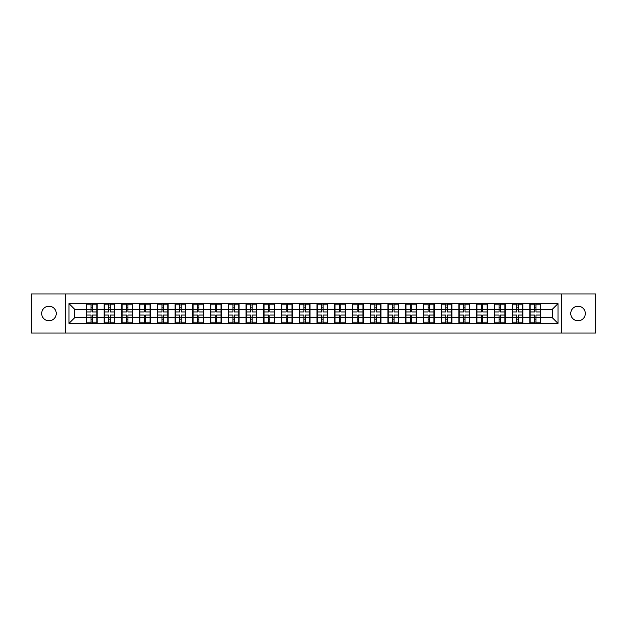 <?xml version="1.0" encoding="UTF-8"?>
<svg xmlns="http://www.w3.org/2000/svg" width="627" height="627" viewBox="0 0 627 627"><rect width="100%" height="100%" fill="white"/><g stroke="black" fill="none" stroke-linecap="round" stroke-linejoin="round"><path stroke-width="0.94" d="M578.023 320.781A7.281 7.281 0 0 1 570.742 313.5A7.281 7.281 0 0 1 578.023 306.219A7.281 7.281 0 0 1 585.304 313.5A7.281 7.281 0 0 1 578.023 320.781M48.977 320.781A7.281 7.281 0 0 1 41.696 313.5A7.281 7.281 0 0 1 48.977 306.219A7.281 7.281 0 0 1 56.258 313.5A7.281 7.281 0 0 1 48.977 320.781M561.761 333.008L595.65 333.008L595.65 293.992L561.761 293.992L561.761 333.008L65.239 333.008L65.239 293.992L31.35 293.992L31.35 333.008L65.239 333.008M561.761 293.992L65.239 293.992M552.324 317.709L552.324 309.291L540.662 309.291L540.662 317.709L552.324 317.709L558.006 323.391L558.006 303.609L529.862 303.264L529.862 309.291L522.926 309.291L522.926 317.709L529.862 317.709L529.862 309.291M558.006 323.391L68.994 323.391L68.994 303.609L86.338 303.609L86.338 309.291L74.676 309.291L74.676 317.709L86.338 317.709L86.338 309.291M529.862 303.609L86.338 303.609M529.862 317.709L529.862 323.391M522.926 317.709L522.926 323.391M522.926 303.609L522.926 309.291M505.182 317.709L512.118 317.709L512.118 309.291L505.182 309.291L505.182 323.391M512.118 317.709L512.118 323.391M512.118 303.609L512.118 309.291M505.182 303.609L505.182 309.291M487.438 317.709L494.382 317.709L494.382 309.291L487.438 309.291L487.438 323.391M494.382 317.709L494.382 323.391M494.382 303.609L494.382 309.291M487.438 303.609L487.438 309.291M469.701 317.709L476.638 317.709L476.638 309.291L469.701 309.291L469.701 323.391M476.638 317.709L476.638 323.391M476.638 303.609L476.638 309.291M469.701 303.609L469.701 309.291M451.957 317.709L458.893 317.709L458.893 309.291L451.957 309.291L451.957 323.391M458.893 317.709L458.893 323.391M458.893 303.609L458.893 309.291M451.957 303.609L451.957 309.291M434.221 317.709L441.157 317.709L441.157 309.291L434.221 309.291L434.221 323.391M441.157 317.709L441.157 323.391M441.157 303.609L441.157 309.291M434.221 303.609L434.221 309.291M416.477 317.709L423.413 317.709L423.413 309.291L416.477 309.291L416.477 323.391M423.413 317.709L423.413 323.391M423.413 303.609L423.413 309.291M416.477 303.609L416.477 309.291M398.733 317.709L405.677 317.709L405.677 309.291L398.733 309.291L398.733 323.391M405.677 317.709L405.677 323.391M405.677 303.609L405.677 309.291M398.733 303.609L398.733 309.291M380.997 317.709L387.933 317.709L387.933 309.291L380.997 309.291L380.997 323.391M387.933 317.709L387.933 323.391M387.933 303.609L387.933 309.291M380.997 303.609L380.997 309.291M363.252 317.709L370.189 317.709L370.189 309.291L363.252 309.291L363.252 323.391M370.189 317.709L370.189 323.391M370.189 303.609L370.189 309.291M363.252 303.609L363.252 309.291M345.516 317.709L352.452 317.709L352.452 309.291L345.516 309.291L345.516 323.391M352.452 317.709L352.452 323.391M352.452 303.609L352.452 309.291M345.516 303.609L345.516 309.291M327.772 317.709L334.708 317.709L334.708 309.291L327.772 309.291L327.772 323.391M334.708 317.709L334.708 323.391M334.708 303.609L334.708 309.291M327.772 303.609L327.772 309.291M310.028 317.709L316.972 317.709L316.972 309.291L310.028 309.291L310.028 323.391M316.972 317.709L316.972 323.391M316.972 303.609L316.972 309.291M310.028 303.609L310.028 309.291M292.292 317.709L299.228 317.709L299.228 309.291L292.292 309.291L292.292 323.391M299.228 317.709L299.228 323.391M299.228 303.609L299.228 309.291M292.292 303.609L292.292 309.291M274.548 317.709L281.484 317.709L281.484 309.291L274.548 309.291L274.548 323.391M281.484 317.709L281.484 323.391M281.484 303.609L281.484 309.291M274.548 303.609L274.548 309.291M256.811 317.709L263.748 317.709L263.748 309.291L256.811 309.291L256.811 323.391M263.748 317.709L263.748 323.391M263.748 303.609L263.748 309.291M256.811 303.609L256.811 309.291M239.067 317.709L246.003 317.709L246.003 309.291L239.067 309.291L239.067 323.391M246.003 317.709L246.003 323.391M246.003 303.609L246.003 309.291M239.067 303.609L239.067 309.291M221.323 317.709L228.267 317.709L228.267 309.291L221.323 309.291L221.323 323.391M228.267 317.709L228.267 323.391M228.267 303.609L228.267 309.291M221.323 303.609L221.323 309.291M203.587 317.709L210.523 317.709L210.523 309.291L203.587 309.291L203.587 323.391M210.523 317.709L210.523 323.391M210.523 303.609L210.523 309.291M203.587 303.609L203.587 309.291M185.843 317.709L192.779 317.709L192.779 309.291L185.843 309.291L185.843 323.391M192.779 317.709L192.779 323.391M192.779 303.609L192.779 309.291M185.843 303.609L185.843 309.291M168.107 317.709L175.043 317.709L175.043 309.291L168.107 309.291L168.107 323.391M175.043 317.709L175.043 323.391M175.043 303.609L175.043 309.291M168.107 303.609L168.107 309.291M150.362 317.709L157.299 317.709L157.299 309.291L150.362 309.291L150.362 323.391M157.299 317.709L157.299 323.391M157.299 303.609L157.299 309.291M150.362 303.609L150.362 309.291M132.618 317.709L139.562 317.709L139.562 309.291L132.618 309.291L132.618 323.391M139.562 317.709L139.562 323.391M139.562 303.609L139.562 309.291M132.618 303.609L132.618 309.291M114.882 317.709L121.818 317.709L121.818 309.291L114.882 309.291L114.882 323.391M121.818 317.709L121.818 323.391M121.818 303.609L121.818 309.291M114.882 303.609L114.882 309.291M97.138 317.709L104.074 317.709L104.074 309.291L97.138 309.291L97.138 323.391M104.074 317.709L104.074 323.391M104.074 303.609L104.074 309.291M97.138 303.609L97.138 309.291M86.338 317.709L86.338 323.391M74.676 317.709L68.994 323.391M68.994 303.609L74.676 309.291M540.662 317.709L540.662 323.391M540.662 303.609L540.662 309.291M558.006 303.609L552.324 309.291M86.62 309.472L91.001 309.472L91.001 303.546L86.62 303.546L86.62 315.036L91.001 315.036L91.001 317.528L92.475 317.521L92.475 315.036L96.856 315.036L96.856 303.546L92.475 303.546L92.475 304.8L96.856 304.8M91.001 307.826L92.475 307.826M92.475 304.973L91.001 304.973M86.62 311.964L91.001 311.964L91.001 309.472L92.475 309.479L92.475 311.964L96.856 311.964M86.62 304.8L91.001 304.8M91.001 322.027L92.475 322.027M91.001 319.174L92.475 319.174M86.62 323.454L91.001 323.454L91.001 322.2L86.62 322.2L86.62 323.454M86.62 315.036L86.62 317.528L91.001 317.528L91.001 322.2M86.62 317.528L86.62 322.2M96.856 315.036L96.856 323.454L92.475 323.454L92.475 322.2L96.856 322.2M96.856 317.528L92.475 317.528L92.475 322.2M96.856 309.472L92.475 309.472L92.475 304.8M104.364 309.472L108.737 309.472L108.737 303.546L104.364 303.546L104.364 315.036L108.737 315.036L108.737 317.528L110.219 317.521L110.219 315.036L114.6 315.036L114.6 303.546L110.219 303.546L110.219 304.8L114.6 304.8M108.737 307.826L110.219 307.826M110.219 304.973L108.737 304.973M104.364 311.964L108.737 311.964L108.737 309.472L110.219 309.479L110.219 311.964L114.6 311.964M104.364 304.8L108.737 304.8M108.737 322.027L110.219 322.027M108.737 319.174L110.219 319.174M104.364 323.454L108.737 323.454L108.737 322.2L104.364 322.2L104.364 323.454M104.364 315.036L104.364 317.528L108.737 317.528L108.737 322.2M104.364 317.528L104.364 322.2M114.6 315.036L114.6 323.454L110.219 323.454L110.219 322.2L114.6 322.2M114.6 317.528L110.219 317.528L110.219 322.2M114.6 309.472L110.219 309.472L110.219 304.8M122.1 309.472L126.482 309.472L126.482 303.546L122.1 303.546L122.1 315.036L126.482 315.036L126.482 317.528L127.955 317.521L127.955 315.036L132.336 315.036L132.336 303.546L127.955 303.546L127.955 304.8L132.336 304.8M126.482 307.826L127.955 307.826M127.955 304.973L126.482 304.973M122.1 311.964L126.482 311.964L126.482 309.472L127.955 309.479L127.955 311.964L132.336 311.964M122.1 304.8L126.482 304.8M126.482 322.027L127.955 322.027M126.482 319.174L127.955 319.174M122.1 323.454L126.482 323.454L126.482 322.2L122.1 322.2L122.1 323.454M122.1 315.036L122.1 317.528L126.482 317.528L126.482 322.2M122.1 317.528L122.1 322.2M132.336 315.036L132.336 323.454L127.955 323.454L127.955 322.2L132.336 322.2M132.336 317.528L127.955 317.528L127.955 322.2M132.336 309.472L127.955 309.472L127.955 304.8M139.845 309.472L144.218 309.472L144.218 303.546L139.845 303.546L139.845 315.036L144.218 315.036L144.218 317.528L145.699 317.521L145.699 315.036L150.08 315.036L150.08 303.546L145.699 303.546L145.699 304.8L150.08 304.8M144.218 307.826L145.699 307.826M145.699 304.973L144.218 304.973M139.845 311.964L144.218 311.964L144.218 309.472L145.699 309.479L145.699 311.964L150.08 311.964M139.845 304.8L144.218 304.8M144.218 322.027L145.699 322.027M144.218 319.174L145.699 319.174M139.845 323.454L144.218 323.454L144.218 322.2L139.845 322.2L139.845 323.454M139.845 315.036L139.845 317.528L144.218 317.528L144.218 322.2M139.845 317.528L139.845 322.2M150.08 315.036L150.08 323.454L145.699 323.454L145.699 322.2L150.08 322.2M150.08 317.528L145.699 317.528L145.699 322.2M150.08 309.472L145.699 309.472L145.699 304.8M157.581 309.472L161.962 309.472L161.962 303.546L157.581 303.546L157.581 315.036L161.962 315.036L161.962 317.528L163.443 317.521L163.443 315.036L167.817 315.036L167.817 303.546L163.443 303.546L163.443 304.8L167.817 304.8M161.962 307.826L163.443 307.826M163.443 304.973L161.962 304.973M157.581 311.964L161.962 311.964L161.962 309.472L163.443 309.479L163.443 311.964L167.817 311.964M157.581 304.8L161.962 304.8M161.962 322.027L163.443 322.027M161.962 319.174L163.443 319.174M157.581 323.454L161.962 323.454L161.962 322.2L157.581 322.2L157.581 323.454M157.581 315.036L157.581 317.528L161.962 317.528L161.962 322.2M157.581 317.528L157.581 322.2M167.817 315.036L167.817 323.454L163.443 323.454L163.443 322.2L167.817 322.2M167.817 317.528L163.443 317.528L163.443 322.2M167.817 309.472L163.443 309.472L163.443 304.8M175.325 309.472L179.706 309.472L179.706 303.546L175.325 303.546L175.325 315.036L179.706 315.036L179.706 317.528L181.179 317.521L181.179 315.036L185.561 315.036L185.561 303.546L181.179 303.546L181.179 304.8L185.561 304.8M179.706 307.826L181.179 307.826M181.179 304.973L179.706 304.973M175.325 311.964L179.706 311.964L179.706 309.472L181.179 309.479L181.179 311.964L185.561 311.964M175.325 304.8L179.706 304.8M179.706 322.027L181.179 322.027M179.706 319.174L181.179 319.174M175.325 323.454L179.706 323.454L179.706 322.2L175.325 322.2L175.325 323.454M175.325 315.036L175.325 317.528L179.706 317.528L179.706 322.2M175.325 317.528L175.325 322.2M185.561 315.036L185.561 323.454L181.179 323.454L181.179 322.2L185.561 322.2M185.561 317.528L181.179 317.528L181.179 322.2M185.561 309.472L181.179 309.472L181.179 304.8M193.069 309.472L197.442 309.472L197.442 303.546L193.069 303.546L193.069 315.036L197.442 315.036L197.442 317.528L198.924 317.521L198.924 315.036L203.305 315.036L203.305 303.546L198.924 303.546L198.924 304.8L203.305 304.8M197.442 307.826L198.924 307.826M198.924 304.973L197.442 304.973M193.069 311.964L197.442 311.964L197.442 309.472L198.924 309.479L198.924 311.964L203.305 311.964M193.069 304.8L197.442 304.8M197.442 322.027L198.924 322.027M197.442 319.174L198.924 319.174M193.069 323.454L197.442 323.454L197.442 322.2L193.069 322.2L193.069 323.454M193.069 315.036L193.069 317.528L197.442 317.528L197.442 322.2M193.069 317.528L193.069 322.2M203.305 315.036L203.305 323.454L198.924 323.454L198.924 322.2L203.305 322.2M203.305 317.528L198.924 317.528L198.924 322.2M203.305 309.472L198.924 309.472L198.924 304.8M210.805 309.472L215.186 309.472L215.186 303.546L210.805 303.546L210.805 315.036L215.186 315.036L215.186 317.528L216.66 317.521L216.66 315.036L221.041 315.036L221.041 303.546L216.66 303.546L216.66 304.8L221.041 304.8M215.186 307.826L216.66 307.826M216.66 304.973L215.186 304.973M210.805 311.964L215.186 311.964L215.186 309.472L216.66 309.479L216.66 311.964L221.041 311.964M210.805 304.8L215.186 304.8M215.186 322.027L216.66 322.027M215.186 319.174L216.66 319.174M210.805 323.454L215.186 323.454L215.186 322.2L210.805 322.2L210.805 323.454M210.805 315.036L210.805 317.528L215.186 317.528L215.186 322.2M210.805 317.528L210.805 322.2M221.041 315.036L221.041 323.454L216.66 323.454L216.66 322.2L221.041 322.2M221.041 317.528L216.66 317.528L216.66 322.2M221.041 309.472L216.66 309.472L216.66 304.8M228.549 309.472L232.923 309.472L232.923 303.546L228.549 303.546L228.549 315.036L232.923 315.036L232.923 317.528L234.404 317.521L234.404 315.036L238.785 315.036L238.785 303.546L234.404 303.546L234.404 304.8L238.785 304.8M232.923 307.826L234.404 307.826M234.404 304.973L232.923 304.973M228.549 311.964L232.923 311.964L232.923 309.472L234.404 309.479L234.404 311.964L238.785 311.964M228.549 304.8L232.923 304.8M232.923 322.027L234.404 322.027M232.923 319.174L234.404 319.174M228.549 323.454L232.923 323.454L232.923 322.2L228.549 322.2L228.549 323.454M228.549 315.036L228.549 317.528L232.923 317.528L232.923 322.2M228.549 317.528L228.549 322.2M238.785 315.036L238.785 323.454L234.404 323.454L234.404 322.2L238.785 322.2M238.785 317.528L234.404 317.528L234.404 322.2M238.785 309.472L234.404 309.472L234.404 304.8M246.286 309.472L250.667 309.472L250.667 303.546L246.286 303.546L246.286 315.036L250.667 315.036L250.667 317.528L252.148 317.521L252.148 315.036L256.521 315.036L256.521 303.546L252.148 303.546L252.148 304.8L256.521 304.8M250.667 307.826L252.148 307.826M252.148 304.973L250.667 304.973M246.286 311.964L250.667 311.964L250.667 309.472L252.148 309.479L252.148 311.964L256.521 311.964M246.286 304.8L250.667 304.8M250.667 322.027L252.148 322.027M250.667 319.174L252.148 319.174M246.286 323.454L250.667 323.454L250.667 322.2L246.286 322.2L246.286 323.454M246.286 315.036L246.286 317.528L250.667 317.528L250.667 322.2M246.286 317.528L246.286 322.2M256.521 315.036L256.521 323.454L252.148 323.454L252.148 322.2L256.521 322.2M256.521 317.528L252.148 317.528L252.148 322.2M256.521 309.472L252.148 309.472L252.148 304.8M264.03 309.472L268.411 309.472L268.411 303.546L264.03 303.546L264.03 315.036L268.411 315.036L268.411 317.528L269.884 317.521L269.884 315.036L274.265 315.036L274.265 303.546L269.884 303.546L269.884 304.8L274.265 304.8M268.411 307.826L269.884 307.826M269.884 304.973L268.411 304.973M264.03 311.964L268.411 311.964L268.411 309.472L269.884 309.479L269.884 311.964L274.265 311.964M264.03 304.8L268.411 304.8M268.411 322.027L269.884 322.027M268.411 319.174L269.884 319.174M264.03 323.454L268.411 323.454L268.411 322.2L264.03 322.2L264.03 323.454M264.03 315.036L264.03 317.528L268.411 317.528L268.411 322.2M264.03 317.528L264.03 322.2M274.265 315.036L274.265 323.454L269.884 323.454L269.884 322.2L274.265 322.2M274.265 317.528L269.884 317.528L269.884 322.2M274.265 309.472L269.884 309.472L269.884 304.8M281.774 309.472L286.147 309.472L286.147 303.546L281.774 303.546L281.774 315.036L286.147 315.036L286.147 317.528L287.628 317.521L287.628 315.036L292.01 315.036L292.01 303.546L287.628 303.546L287.628 304.8L292.01 304.8M286.147 307.826L287.628 307.826M287.628 304.973L286.147 304.973M281.774 311.964L286.147 311.964L286.147 309.472L287.628 309.479L287.628 311.964L292.01 311.964M281.774 304.8L286.147 304.8M286.147 322.027L287.628 322.027M286.147 319.174L287.628 319.174M281.774 323.454L286.147 323.454L286.147 322.2L281.774 322.2L281.774 323.454M281.774 315.036L281.774 317.528L286.147 317.528L286.147 322.2M281.774 317.528L281.774 322.2M292.01 315.036L292.01 323.454L287.628 323.454L287.628 322.2L292.01 322.2M292.01 317.528L287.628 317.528L287.628 322.2M292.01 309.472L287.628 309.472L287.628 304.8M299.51 309.472L303.891 309.472L303.891 303.546L299.51 303.546L299.51 315.036L303.891 315.036L303.891 317.528L305.373 317.521L305.373 315.036L309.746 315.036L309.746 303.546L305.373 303.546L305.373 304.8L309.746 304.8M303.891 307.826L305.373 307.826M305.373 304.973L303.891 304.973M299.51 311.964L303.891 311.964L303.891 309.472L305.373 309.479L305.373 311.964L309.746 311.964M299.51 304.8L303.891 304.8M303.891 322.027L305.373 322.027M303.891 319.174L305.373 319.174M299.51 323.454L303.891 323.454L303.891 322.2L299.51 322.2L299.51 323.454M299.51 315.036L299.51 317.528L303.891 317.528L303.891 322.2M299.51 317.528L299.51 322.2M309.746 315.036L309.746 323.454L305.373 323.454L305.373 322.2L309.746 322.2M309.746 317.528L305.373 317.528L305.373 322.2M309.746 309.472L305.373 309.472L305.373 304.8M317.254 309.472L321.627 309.472L321.627 303.546L317.254 303.546L317.254 315.036L321.627 315.036L321.627 317.528L323.109 317.521L323.109 315.036L327.49 315.036L327.49 303.546L323.109 303.546L323.109 304.8L327.49 304.8M321.627 307.826L323.109 307.826M323.109 304.973L321.627 304.973M317.254 311.964L321.627 311.964L321.627 309.472L323.109 309.479L323.109 311.964L327.49 311.964M317.254 304.8L321.627 304.8M321.627 322.027L323.109 322.027M321.627 319.174L323.109 319.174M317.254 323.454L321.627 323.454L321.627 322.2L317.254 322.2L317.254 323.454M317.254 315.036L317.254 317.528L321.627 317.528L321.627 322.2M317.254 317.528L317.254 322.2M327.49 315.036L327.49 323.454L323.109 323.454L323.109 322.2L327.49 322.2M327.49 317.528L323.109 317.528L323.109 322.2M327.49 309.472L323.109 309.472L323.109 304.8M334.99 309.472L339.372 309.472L339.372 303.546L334.99 303.546L334.99 315.036L339.372 315.036L339.372 317.528L340.853 317.521L340.853 315.036L345.226 315.036L345.226 303.546L340.853 303.546L340.853 304.8L345.226 304.8M339.372 307.826L340.853 307.826M340.853 304.973L339.372 304.973M334.99 311.964L339.372 311.964L339.372 309.472L340.853 309.479L340.853 311.964L345.226 311.964M334.99 304.8L339.372 304.8M339.372 322.027L340.853 322.027M339.372 319.174L340.853 319.174M334.99 323.454L339.372 323.454L339.372 322.2L334.99 322.2L334.99 323.454M334.99 315.036L334.99 317.528L339.372 317.528L339.372 322.2M334.99 317.528L334.99 322.2M345.226 315.036L345.226 323.454L340.853 323.454L340.853 322.2L345.226 322.2M345.226 317.528L340.853 317.528L340.853 322.2M345.226 309.472L340.853 309.472L340.853 304.8M352.735 309.472L357.116 309.472L357.116 303.546L352.735 303.546L352.735 315.036L357.116 315.036L357.116 317.528L358.589 317.521L358.589 315.036L362.97 315.036L362.97 303.546L358.589 303.546L358.589 304.8L362.97 304.8M357.116 307.826L358.589 307.826M358.589 304.973L357.116 304.973M352.735 311.964L357.116 311.964L357.116 309.472L358.589 309.479L358.589 311.964L362.97 311.964M352.735 304.8L357.116 304.8M357.116 322.027L358.589 322.027M357.116 319.174L358.589 319.174M352.735 323.454L357.116 323.454L357.116 322.2L352.735 322.2L352.735 323.454M352.735 315.036L352.735 317.528L357.116 317.528L357.116 322.2M352.735 317.528L352.735 322.2M362.97 315.036L362.97 323.454L358.589 323.454L358.589 322.2L362.97 322.2M362.97 317.528L358.589 317.528L358.589 322.2M362.97 309.472L358.589 309.472L358.589 304.8M370.479 309.472L374.852 309.472L374.852 303.546L370.479 303.546L370.479 315.036L374.852 315.036L374.852 317.528L376.333 317.521L376.333 315.036L380.714 315.036L380.714 303.546L376.333 303.546L376.333 304.8L380.714 304.8M374.852 307.826L376.333 307.826M376.333 304.973L374.852 304.973M370.479 311.964L374.852 311.964L374.852 309.472L376.333 309.479L376.333 311.964L380.714 311.964M370.479 304.8L374.852 304.8M374.852 322.027L376.333 322.027M374.852 319.174L376.333 319.174M370.479 323.454L374.852 323.454L374.852 322.2L370.479 322.2L370.479 323.454M370.479 315.036L370.479 317.528L374.852 317.528L374.852 322.2M370.479 317.528L370.479 322.2M380.714 315.036L380.714 323.454L376.333 323.454L376.333 322.2L380.714 322.2M380.714 317.528L376.333 317.528L376.333 322.2M380.714 309.472L376.333 309.472L376.333 304.8M388.215 309.472L392.596 309.472L392.596 303.546L388.215 303.546L388.215 315.036L392.596 315.036L392.596 317.528L394.077 317.521L394.077 315.036L398.451 315.036L398.451 303.546L394.077 303.546L394.077 304.8L398.451 304.8M392.596 307.826L394.077 307.826M394.077 304.973L392.596 304.973M388.215 311.964L392.596 311.964L392.596 309.472L394.077 309.479L394.077 311.964L398.451 311.964M388.215 304.8L392.596 304.8M392.596 322.027L394.077 322.027M392.596 319.174L394.077 319.174M388.215 323.454L392.596 323.454L392.596 322.2L388.215 322.2L388.215 323.454M388.215 315.036L388.215 317.528L392.596 317.528L392.596 322.2M388.215 317.528L388.215 322.2M398.451 315.036L398.451 323.454L394.077 323.454L394.077 322.2L398.451 322.2M398.451 317.528L394.077 317.528L394.077 322.2M398.451 309.472L394.077 309.472L394.077 304.8M405.959 309.472L410.34 309.472L410.34 303.546L405.959 303.546L405.959 315.036L410.34 315.036L410.34 317.528L411.814 317.521L411.814 315.036L416.195 315.036L416.195 303.546L411.814 303.546L411.814 304.8L416.195 304.8M410.34 307.826L411.814 307.826M411.814 304.973L410.34 304.973M405.959 311.964L410.34 311.964L410.34 309.472L411.814 309.479L411.814 311.964L416.195 311.964M405.959 304.8L410.34 304.8M410.34 322.027L411.814 322.027M410.34 319.174L411.814 319.174M405.959 323.454L410.34 323.454L410.34 322.2L405.959 322.2L405.959 323.454M405.959 315.036L405.959 317.528L410.34 317.528L410.34 322.2M405.959 317.528L405.959 322.2M416.195 315.036L416.195 323.454L411.814 323.454L411.814 322.2L416.195 322.2M416.195 317.528L411.814 317.528L411.814 322.2M416.195 309.472L411.814 309.472L411.814 304.8M423.695 309.472L428.076 309.472L428.076 303.546L423.695 303.546L423.695 315.036L428.076 315.036L428.076 317.528L429.558 317.521L429.558 315.036L433.931 315.036L433.931 303.546L429.558 303.546L429.558 304.8L433.931 304.8M428.076 307.826L429.558 307.826M429.558 304.973L428.076 304.973M423.695 311.964L428.076 311.964L428.076 309.472L429.558 309.479L429.558 311.964L433.931 311.964M423.695 304.8L428.076 304.8M428.076 322.027L429.558 322.027M428.076 319.174L429.558 319.174M423.695 323.454L428.076 323.454L428.076 322.2L423.695 322.2L423.695 323.454M423.695 315.036L423.695 317.528L428.076 317.528L428.076 322.2M423.695 317.528L423.695 322.2M433.931 315.036L433.931 323.454L429.558 323.454L429.558 322.2L433.931 322.2M433.931 317.528L429.558 317.528L429.558 322.2M433.931 309.472L429.558 309.472L429.558 304.8M441.439 309.472L445.821 309.472L445.821 303.546L441.439 303.546L441.439 315.036L445.821 315.036L445.821 317.528L447.294 317.521L447.294 315.036L451.675 315.036L451.675 303.546L447.294 303.546L447.294 304.8L451.675 304.8M445.821 307.826L447.294 307.826M447.294 304.973L445.821 304.973M441.439 311.964L445.821 311.964L445.821 309.472L447.294 309.479L447.294 311.964L451.675 311.964M441.439 304.8L445.821 304.8M445.821 322.027L447.294 322.027M445.821 319.174L447.294 319.174M441.439 323.454L445.821 323.454L445.821 322.2L441.439 322.2L441.439 323.454M441.439 315.036L441.439 317.528L445.821 317.528L445.821 322.2M441.439 317.528L441.439 322.2M451.675 315.036L451.675 323.454L447.294 323.454L447.294 322.2L451.675 322.2M451.675 317.528L447.294 317.528L447.294 322.2M451.675 309.472L447.294 309.472L447.294 304.8M459.183 309.472L463.557 309.472L463.557 303.546L459.183 303.546L459.183 315.036L463.557 315.036L463.557 317.528L465.038 317.521L465.038 315.036L469.419 315.036L469.419 303.546L465.038 303.546L465.038 304.8L469.419 304.8M463.557 307.826L465.038 307.826M465.038 304.973L463.557 304.973M459.183 311.964L463.557 311.964L463.557 309.472L465.038 309.479L465.038 311.964L469.419 311.964M459.183 304.8L463.557 304.8M463.557 322.027L465.038 322.027M463.557 319.174L465.038 319.174M459.183 323.454L463.557 323.454L463.557 322.2L459.183 322.2L459.183 323.454M459.183 315.036L459.183 317.528L463.557 317.528L463.557 322.2M459.183 317.528L459.183 322.2M469.419 315.036L469.419 323.454L465.038 323.454L465.038 322.2L469.419 322.2M469.419 317.528L465.038 317.528L465.038 322.2M469.419 309.472L465.038 309.472L465.038 304.8M476.92 309.472L481.301 309.472L481.301 303.546L476.92 303.546L476.92 315.036L481.301 315.036L481.301 317.528L482.782 317.521L482.782 315.036L487.155 315.036L487.155 303.546L482.782 303.546L482.782 304.8L487.155 304.8M481.301 307.826L482.782 307.826M482.782 304.973L481.301 304.973M476.92 311.964L481.301 311.964L481.301 309.472L482.782 309.479L482.782 311.964L487.155 311.964M476.92 304.8L481.301 304.8M481.301 322.027L482.782 322.027M481.301 319.174L482.782 319.174M476.92 323.454L481.301 323.454L481.301 322.2L476.92 322.2L476.92 323.454M476.92 315.036L476.92 317.528L481.301 317.528L481.301 322.2M476.92 317.528L476.92 322.2M487.155 315.036L487.155 323.454L482.782 323.454L482.782 322.2L487.155 322.2M487.155 317.528L482.782 317.528L482.782 322.2M487.155 309.472L482.782 309.472L482.782 304.8M494.664 309.472L499.045 309.472L499.045 303.546L494.664 303.546L494.664 315.036L499.045 315.036L499.045 317.528L500.518 317.521L500.518 315.036L504.9 315.036L504.9 303.546L500.518 303.546L500.518 304.8L504.9 304.8M499.045 307.826L500.518 307.826M500.518 304.973L499.045 304.973M494.664 311.964L499.045 311.964L499.045 309.472L500.518 309.479L500.518 311.964L504.9 311.964M494.664 304.8L499.045 304.8M499.045 322.027L500.518 322.027M499.045 319.174L500.518 319.174M494.664 323.454L499.045 323.454L499.045 322.2L494.664 322.2L494.664 323.454M494.664 315.036L494.664 317.528L499.045 317.528L499.045 322.2M494.664 317.528L494.664 322.2M504.9 315.036L504.9 323.454L500.518 323.454L500.518 322.2L504.9 322.2M504.9 317.528L500.518 317.528L500.518 322.2M504.9 309.472L500.518 309.472L500.518 304.8M512.4 309.472L516.781 309.472L516.781 303.546L512.4 303.546L512.4 315.036L516.781 315.036L516.781 317.528L518.263 317.521L518.263 315.036L522.636 315.036L522.636 303.546L518.263 303.546L518.263 304.8L522.636 304.8M516.781 307.826L518.263 307.826M518.263 304.973L516.781 304.973M512.4 311.964L516.781 311.964L516.781 309.472L518.263 309.479L518.263 311.964L522.636 311.964M512.4 304.8L516.781 304.8M516.781 322.027L518.263 322.027M516.781 319.174L518.263 319.174M512.4 323.454L516.781 323.454L516.781 322.2L512.4 322.2L512.4 323.454M512.4 315.036L512.4 317.528L516.781 317.528L516.781 322.2M512.4 317.528L512.4 322.2M522.636 315.036L522.636 323.454L518.263 323.454L518.263 322.2L522.636 322.2M522.636 317.528L518.263 317.528L518.263 322.2M522.636 309.472L518.263 309.472L518.263 304.8M530.144 309.472L534.525 309.472L534.525 303.546L530.144 303.546L530.144 315.036L534.525 315.036L534.525 317.528L535.999 317.521L535.999 315.036L540.38 315.036L540.38 303.546L535.999 303.546L535.999 304.8L540.38 304.8M534.525 307.826L535.999 307.826M535.999 304.973L534.525 304.973M530.144 311.964L534.525 311.964L534.525 309.472L535.999 309.479L535.999 311.964L540.38 311.964M530.144 304.8L534.525 304.8M534.525 322.027L535.999 322.027M534.525 319.174L535.999 319.174M530.144 323.454L534.525 323.454L534.525 322.2L530.144 322.2L530.144 323.454M530.144 315.036L530.144 317.528L534.525 317.528L534.525 322.2M530.144 317.528L530.144 322.2M540.38 315.036L540.38 323.454L535.999 323.454L535.999 322.2L540.38 322.2M540.38 317.528L535.999 317.528L535.999 322.2M540.38 309.472L535.999 309.472L535.999 304.8"/></g></svg>
